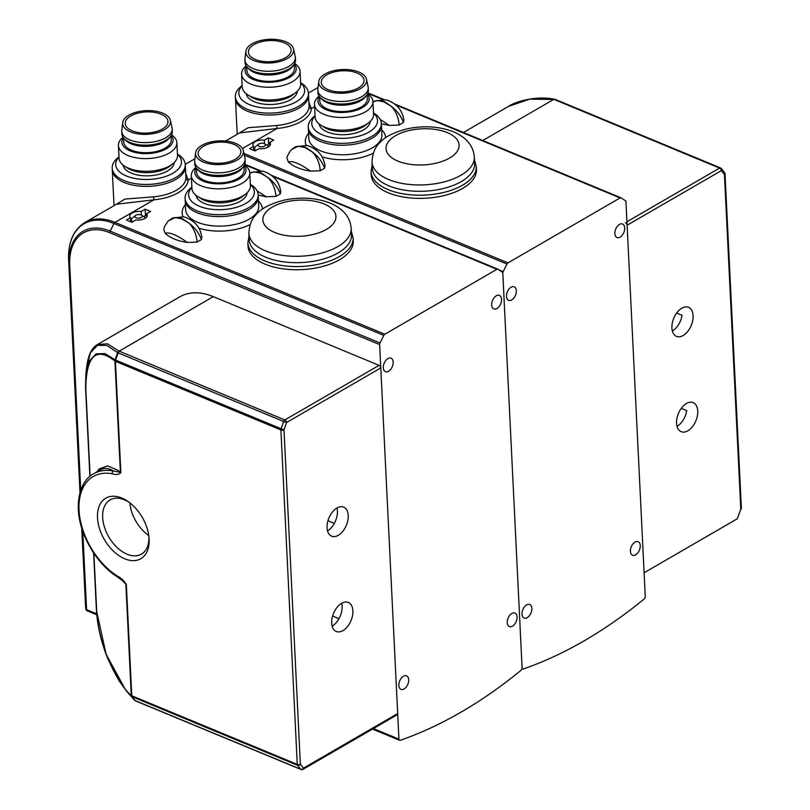 <?xml version="1.0" encoding="UTF-8"?>
<svg xmlns="http://www.w3.org/2000/svg" width="810" height="810" viewBox="0 0 810 810"><rect width="100%" height="100%" fill="white"/><g stroke="black" fill="none" stroke-linecap="round" stroke-linejoin="round"><path stroke-width="1.21" d="M640.244 545.596A7.32 4.404 -67.5 0 1 637.753 552.926A7.32 4.404 -67.5 0 1 632.519 555.215A7.32 4.404 -67.5 0 1 630.393 551.306A7.32 4.404 -67.5 0 1 632.883 543.986A7.32 4.404 -67.5 0 1 638.118 541.698A7.32 4.404 -67.5 0 1 640.244 545.596M624.712 227.924A7.32 4.404 -67.5 0 1 622.212 235.244A7.32 4.404 -67.5 0 1 616.977 237.532A7.32 4.404 -67.5 0 1 614.861 233.634A7.32 4.404 -67.5 0 1 617.352 226.304A7.32 4.404 -67.5 0 1 622.586 224.016A7.32 4.404 -67.5 0 1 624.712 227.924M522.004 614.101A7.32 4.404 112.5 0 0 524.131 618.01A7.32 4.404 112.5 0 0 529.365 615.711A7.32 4.404 112.5 0 0 531.856 608.391A7.32 4.404 112.5 0 0 529.74 604.493A7.32 4.404 112.5 0 0 524.505 606.781A7.32 4.404 112.5 0 0 522.004 614.101M506.473 296.419A7.32 4.404 112.5 0 0 508.599 300.328A7.32 4.404 112.5 0 0 513.834 298.039A7.32 4.404 112.5 0 0 516.324 290.719A7.32 4.404 112.5 0 0 514.198 286.811A7.32 4.404 112.5 0 0 508.964 289.099A7.32 4.404 112.5 0 0 506.473 296.419M259.24 146.438A3.655 1.802 -2.8 0 0 264.141 146.266A3.655 1.802 -2.8 0 0 264.657 143.836A3.655 1.802 -2.8 0 0 264.171 143.583A3.655 1.802 -2.8 0 0 258.643 144.129A3.655 1.802 -2.8 0 0 259.24 146.438M264.657 143.836L267.776 145.84A7.32 3.615 177.2 0 1 268.728 146.691M388.334 192.82A52.68 26.021 -2.8 0 0 445.632 195.159A52.68 26.021 -2.8 0 0 476.422 169.695L476.26 166.526A52.68 26.021 177.2 0 1 445.48 191.99A52.68 26.021 177.2 0 1 388.182 189.641A52.68 26.021 177.2 0 1 371.041 171.669L371.193 174.849A52.68 26.021 -2.8 0 0 388.334 192.82M308.256 126.988L308.357 128.891A36.582 18.073 -2.8 0 0 320.254 141.375A36.582 18.073 -2.8 0 0 360.045 143.006A36.582 18.073 -2.8 0 0 381.429 125.317L381.895 134.845A36.582 18.073 -2.8 0 1 360.511 152.533A36.582 18.073 -2.8 0 1 320.719 150.903A36.582 18.073 -2.8 0 1 308.823 138.419L308.357 128.891A36.582 18.073 -2.8 0 0 320.254 141.375A36.582 18.073 -2.8 0 0 360.045 143.006A36.582 18.073 -2.8 0 0 381.429 125.317L381.338 123.414A36.582 18.073 177.2 0 1 359.954 141.102A36.582 18.073 177.2 0 1 320.163 139.472A36.582 18.073 177.2 0 1 308.256 126.988A36.582 18.073 177.2 0 1 314.229 116.417L315.039 115.779M300.601 82.701L301.462 83.258A36.582 18.073 177.2 0 1 308.438 93.191L308.529 95.104A36.582 18.073 -2.8 0 1 287.155 112.782A36.582 18.073 -2.8 0 1 247.364 111.152A36.582 18.073 -2.8 0 1 235.457 98.678A36.582 18.073 -2.8 0 0 247.364 111.152A36.582 18.073 -2.8 0 0 287.155 112.782A36.582 18.073 -2.8 0 0 308.529 95.104L309.055 105.857M237.634 134.035L248.174 127.707L276.736 125.499A36.582 18.073 -2.8 0 0 309.055 106.768L309.055 105.907M373.41 728.554L398.935 739.135A2.197 1.316 112.5 0 0 399.573 740.31A2.197 1.316 112.5 0 0 400.241 740.299A512.122 307.982 -67.5 0 0 520.972 670.366A2.197 1.316 112.5 0 0 522.096 667.774A2.197 1.316 112.5 0 0 522.733 668.949A2.197 1.316 112.5 0 0 523.412 668.949A512.122 307.982 -67.5 0 0 644.142 599.005A2.197 1.316 112.5 0 0 645.266 596.423L625.968 201.872A2.197 1.316 112.5 0 0 625.472 200.779L621.149 197.893A2.197 1.316 112.5 0 0 621.017 197.812A2.197 1.316 112.5 0 0 620.085 197.934L396.12 105.087M243.911 153.394L507.992 262.875L620.085 197.934M507.992 262.875A2.197 1.316 112.5 0 0 506.979 264.04L503.172 271.623A2.197 1.316 112.5 0 0 502.808 273.223A2.197 1.316 112.5 0 0 502.301 272.13L497.988 269.244A2.197 1.316 112.5 0 0 497.846 269.173A2.197 1.316 112.5 0 0 496.915 269.295L272.96 176.448M522.096 667.774L502.808 273.223L522.096 667.774M258.998 148.605L255.008 150.923L249.612 148.675L253.601 146.367A8.778 4.333 177.2 0 1 252.902 144.808A8.778 4.333 177.2 0 1 264.343 140.14L268.333 137.832L273.729 140.069L269.75 142.378A8.778 4.333 177.2 0 1 270.439 143.947A8.778 4.333 177.2 0 1 258.998 148.605M308.873 102.181L311.344 108.621A38.779 19.157 177.2 0 1 277.081 128.476L239.628 132.881M253.793 150.417L253.601 146.367M264.526 143.755L264.343 140.14M253.753 149.536A8.778 4.333 177.2 0 1 254.563 148.696M266.834 145.233L268.647 144.19L268.333 137.832M268.647 144.19L269.862 144.696M269.902 145.577L269.75 142.378M255.818 150.447A7.32 3.615 177.2 0 1 254.553 148.544A7.32 3.615 177.2 0 1 255.747 146.428L258.643 144.129M314.594 106.738L311.344 108.621A2.197 1.903 2.8 0 1 309.055 106.768M242.453 148.534L277.081 128.476L276.736 125.499M399.127 125.023C398.581 117.612 395.958 111.365 391.27 106.292L384.426 101.584L377.247 100.48L383.93 101.878L391.27 106.292C397.082 110.717 401.152 116.124 403.471 122.512L399.127 125.023L389.347 125.418L380.285 119.556M372.954 101.827L377.247 100.48L372.954 101.878M381.348 123.748L389.347 125.418M374.433 101.058L385.813 99.741C396.232 103.022 402.256 109.785 403.896 120.022L403.471 122.512M320.244 170.728C319.697 163.316 317.085 157.069 312.387 151.996L305.542 147.288L298.363 146.185L305.046 147.572L312.387 151.996C318.198 156.421 322.269 161.818 324.587 168.207L320.244 170.728L310.463 171.123C300.196 163.731 292.815 160.674 288.32 161.939C293.119 166.495 300.5 169.553 310.463 171.123M298.363 146.185L291.489 149.516L295.559 146.762L298.363 146.185M288.32 161.939L287.054 158.436C286.679 157.008 288.168 154.042 291.499 149.516M295.559 146.762L306.929 145.435C317.348 148.716 323.372 155.48 325.012 165.716L324.587 168.207M474.336 157.059L474.65 163.417A51.212 25.302 177.2 0 1 444.72 188.173A51.212 25.302 177.2 0 1 389.013 185.895A51.212 25.302 177.2 0 1 372.347 168.419L372.033 162.071A51.212 25.302 177.2 0 0 388.699 179.547A51.212 25.302 177.2 0 0 444.406 181.825A51.212 25.302 177.2 0 0 474.336 157.059C473.404 145.84 466.438 137.416 453.418 131.777C439.152 126.32 423.691 125.347 407.045 128.851C393.518 132.425 384.375 137.103 379.617 142.884C374.99 147.136 372.458 153.525 372.033 162.071M242.149 85.789A32.927 16.261 -2.8 0 0 249.571 104.652A32.927 16.261 -2.8 0 0 292.056 103.852A32.927 16.261 -2.8 0 0 300.611 82.934M308.438 93.191A36.582 18.073 177.2 0 1 287.054 110.879A36.582 18.073 177.2 0 1 247.263 109.249A36.582 18.073 177.2 0 1 235.366 96.765A36.582 18.073 177.2 0 1 241.329 86.194L242.139 85.556M284.168 42.788A21.404 10.57 -2.8 0 0 260.891 41.837A21.404 10.57 -2.8 0 0 248.386 52.184A21.404 10.57 -2.8 0 0 255.342 59.484A21.404 10.57 -2.8 0 0 278.62 60.436A21.404 10.57 -2.8 0 0 291.134 50.098A21.404 10.57 -2.8 0 0 284.168 42.788M246.24 93.717A25.606 12.646 -2.8 0 0 254.502 101.797A25.606 12.646 -2.8 0 0 281.738 103.093A25.606 12.646 -2.8 0 0 297.321 91.226M246.159 65.873A29.261 14.458 -2.8 0 0 241.582 74.176L242.2 86.883A29.261 14.458 -2.8 0 0 247.779 94.831L250.898 96.835A25.606 12.646 -2.8 0 0 254.35 98.618A25.606 12.646 -2.8 0 0 292.987 94.77L295.893 92.472A29.261 14.458 -2.8 0 0 300.662 84.017L300.044 71.31A29.261 14.458 -2.8 0 0 294.678 63.504M247.779 94.831A29.261 14.458 -2.8 0 0 251.728 96.866A29.261 14.458 -2.8 0 0 295.893 92.472M241.582 74.176A29.261 14.458 -2.8 0 0 251.11 84.159A29.261 14.458 -2.8 0 0 282.943 85.465A29.261 14.458 -2.8 0 0 300.044 71.31M246.473 66.339A25.606 12.646 -2.8 0 0 253.419 79.552A25.606 12.646 -2.8 0 0 285.221 79.441A25.606 12.646 -2.8 0 0 294.415 63.99M246.706 66.643L246.908 70.723A23.773 11.745 -2.8 0 0 254.644 78.843A23.773 11.745 -2.8 0 0 280.513 79.896A23.773 11.745 -2.8 0 0 294.405 68.404L294.202 64.324M245.855 51.324L244.954 58.958A25.242 12.464 -2.8 0 0 244.924 60.001L245.045 62.542A25.242 12.464 -2.8 0 0 247.151 67.169L248.589 68.728A23.773 11.745 -2.8 0 0 254.34 72.485A23.773 11.745 -2.8 0 0 292.542 66.582L293.817 64.881A25.242 12.464 -2.8 0 0 295.468 60.072L295.336 57.53A25.242 12.464 -2.8 0 0 295.204 56.508L293.554 48.995A23.956 11.836 -2.8 0 0 285.889 41.796A23.956 11.836 -2.8 0 0 260.739 40.5A23.956 11.836 -2.8 0 0 245.855 51.324A23.956 11.836 -2.8 0 0 253.621 60.487A23.956 11.836 -2.8 0 0 280.584 61.307A23.956 11.836 -2.8 0 0 293.554 48.995M247.151 67.169A25.242 12.464 -2.8 0 0 253.257 71.148A25.242 12.464 -2.8 0 0 293.817 64.881M244.924 60.001A25.242 12.464 -2.8 0 0 253.135 68.607A25.242 12.464 -2.8 0 0 280.584 69.731A25.242 12.464 -2.8 0 0 295.336 57.53M315.05 116.012A32.927 16.261 -2.8 0 0 322.471 134.865A32.927 16.261 -2.8 0 0 364.956 134.075A32.927 16.261 -2.8 0 0 373.511 113.157M373.491 112.914L374.362 113.471A36.582 18.073 177.2 0 1 381.338 123.414M357.058 73.011A21.404 10.57 -2.8 0 0 333.781 72.06A21.404 10.57 -2.8 0 0 321.276 82.407A21.404 10.57 -2.8 0 0 328.242 89.707A21.404 10.57 -2.8 0 0 351.52 90.659A21.404 10.57 -2.8 0 0 364.024 80.311A21.404 10.57 -2.8 0 0 357.058 73.011M319.13 123.94A25.606 12.646 -2.8 0 0 327.402 132.01A25.606 12.646 -2.8 0 0 354.628 133.306A25.606 12.646 -2.8 0 0 370.21 121.439M319.049 96.096A29.261 14.458 -2.8 0 0 314.483 104.389L315.1 117.096A29.261 14.458 -2.8 0 0 320.679 125.054L323.787 127.049A25.606 12.646 -2.8 0 0 327.24 128.841A25.606 12.646 -2.8 0 0 365.887 124.993L368.783 122.695A29.261 14.458 -2.8 0 0 373.562 114.24L372.934 101.534A29.261 14.458 -2.8 0 0 367.578 93.727M320.679 125.054A29.261 14.458 -2.8 0 0 324.628 127.089A29.261 14.458 -2.8 0 0 368.783 122.695M314.483 104.389A29.261 14.458 -2.8 0 0 324 114.382A29.261 14.458 -2.8 0 0 355.833 115.678A29.261 14.458 -2.8 0 0 372.934 101.534M319.363 96.552A25.606 12.646 -2.8 0 0 326.308 109.775A25.606 12.646 -2.8 0 0 358.121 109.654A25.606 12.646 -2.8 0 0 367.305 94.213M319.606 96.866L319.808 100.946A23.773 11.745 -2.8 0 0 327.544 109.066A23.773 11.745 -2.8 0 0 353.403 110.12A23.773 11.745 -2.8 0 0 367.305 98.628L367.102 94.547M318.755 81.547L317.854 89.181A25.242 12.464 -2.8 0 0 317.814 90.214L317.935 92.755A25.242 12.464 -2.8 0 0 320.051 97.382L321.479 98.952A23.773 11.745 -2.8 0 0 327.23 102.708A23.773 11.745 -2.8 0 0 365.442 96.805L366.707 95.104A25.242 12.464 -2.8 0 0 368.358 90.295L368.236 87.753A25.242 12.464 -2.8 0 0 368.094 86.721L366.454 79.218A23.956 11.836 -2.8 0 0 358.789 72.009A23.956 11.836 -2.8 0 0 333.639 70.723A23.956 11.836 -2.8 0 0 318.755 81.547A23.956 11.836 -2.8 0 0 326.521 90.71A23.956 11.836 -2.8 0 0 353.474 91.53A23.956 11.836 -2.8 0 0 366.454 79.218M320.051 97.382A25.242 12.464 -2.8 0 0 326.157 101.371A25.242 12.464 -2.8 0 0 366.707 95.104M317.814 90.214A25.242 12.464 -2.8 0 0 326.025 98.83A25.242 12.464 -2.8 0 0 353.484 99.954A25.242 12.464 -2.8 0 0 368.236 87.753M517.084 616.957A7.32 4.404 -67.5 0 1 514.583 624.277A7.32 4.404 -67.5 0 1 509.348 626.565A7.32 4.404 -67.5 0 1 507.232 622.667A7.32 4.404 -67.5 0 1 509.723 615.337A7.32 4.404 -67.5 0 1 514.957 613.048A7.32 4.404 -67.5 0 1 517.084 616.957M501.542 299.275A7.32 4.404 -67.5 0 1 499.051 306.595A7.32 4.404 -67.5 0 1 493.817 308.893A7.32 4.404 -67.5 0 1 491.69 304.985A7.32 4.404 -67.5 0 1 494.181 297.665A7.32 4.404 -67.5 0 1 499.416 295.377A7.32 4.404 -67.5 0 1 501.542 299.275M398.844 685.452A7.32 4.404 112.5 0 0 400.97 689.361A7.32 4.404 112.5 0 0 406.205 687.072A7.32 4.404 112.5 0 0 408.696 679.742A7.32 4.404 112.5 0 0 406.569 675.844A7.32 4.404 112.5 0 0 401.335 678.132A7.32 4.404 112.5 0 0 398.844 685.452M383.302 367.781A7.32 4.404 112.5 0 0 385.428 371.679A7.32 4.404 112.5 0 0 390.663 369.39A7.32 4.404 112.5 0 0 393.154 362.07A7.32 4.404 112.5 0 0 391.038 358.162A7.32 4.404 112.5 0 0 385.803 360.45A7.32 4.404 112.5 0 0 383.302 367.781M136.08 217.789A3.655 1.802 -2.8 0 0 140.97 217.627A3.655 1.802 -2.8 0 0 141.497 215.197A3.655 1.802 -2.8 0 0 141.001 214.944A3.655 1.802 -2.8 0 0 135.483 215.49A3.655 1.802 -2.8 0 0 136.08 217.789M141.497 215.197L144.605 217.202A7.32 3.615 177.2 0 1 145.557 218.052M265.174 264.171A52.68 26.021 -2.8 0 0 322.471 266.52A52.68 26.021 -2.8 0 0 353.251 241.056L353.099 237.877A52.68 26.021 177.2 0 1 322.309 263.341A52.68 26.021 177.2 0 1 265.012 261.002A52.68 26.021 177.2 0 1 247.87 243.02L248.032 246.199A52.68 26.021 -2.8 0 0 265.174 264.171M185.095 198.339L185.186 200.252A36.582 18.073 -2.8 0 0 197.093 212.736A36.582 18.073 -2.8 0 0 236.885 214.356A36.582 18.073 -2.8 0 0 258.258 196.678L258.724 206.206A36.582 18.073 -2.8 0 1 237.35 223.884A36.582 18.073 -2.8 0 1 197.559 222.264A36.582 18.073 -2.8 0 1 185.652 209.78L185.186 200.252A36.582 18.073 -2.8 0 0 197.093 212.736A36.582 18.073 -2.8 0 0 236.885 214.356A36.582 18.073 -2.8 0 0 258.258 196.678L258.167 194.764A36.582 18.073 177.2 0 1 236.793 212.453A36.582 18.073 177.2 0 1 197.002 210.823A36.582 18.073 177.2 0 1 185.095 198.339A36.582 18.073 177.2 0 1 191.059 187.768L191.869 187.13M177.43 154.052L178.301 154.609A36.582 18.073 177.2 0 1 185.267 164.552L185.369 166.455A36.582 18.073 -2.8 0 1 163.984 184.133A36.582 18.073 -2.8 0 1 124.193 182.513A36.582 18.073 -2.8 0 1 112.296 170.029A36.582 18.073 -2.8 0 0 124.193 182.513A36.582 18.073 -2.8 0 0 163.984 184.133A36.582 18.073 -2.8 0 0 185.369 166.455L185.895 177.208M114.463 205.386L125.003 199.057L153.576 196.85A36.582 18.073 -2.8 0 0 185.895 178.129L185.895 177.269M185.713 173.532L188.183 179.982A38.779 19.157 177.2 0 1 153.92 199.827L115 222.375L384.831 334.226L496.915 269.295M384.831 334.226A2.197 1.316 112.5 0 0 383.808 335.391L380.001 342.984A2.197 1.316 112.5 0 0 379.637 344.584L109.816 232.723A57.621 36.187 -120.1 0 0 69.731 265.133L80.747 490.212M398.935 739.135L379.637 344.584M135.837 219.966L131.848 222.274L126.451 220.036L130.43 217.728A8.778 4.333 177.2 0 1 129.742 216.159A8.778 4.333 177.2 0 1 141.183 211.501L145.172 209.193L150.569 211.43L146.58 213.739A8.778 4.333 177.2 0 1 147.278 215.298A8.778 4.333 177.2 0 1 135.837 219.966M153.576 196.85L153.92 199.827L116.468 204.231L84.797 222.578A65.843 41.351 59.9 0 1 115 222.375A2.197 1.316 -67.5 0 0 113.987 223.53L110.18 231.123L380.001 342.984M130.633 221.768L130.43 217.728M141.355 215.116L141.183 211.501M130.592 220.887A8.778 4.333 177.2 0 1 131.392 220.047M143.664 216.594L145.476 215.541L145.172 209.193M145.476 215.541L146.691 216.047M146.742 216.928L146.58 213.739M132.658 221.808A7.32 3.615 177.2 0 1 131.382 219.905A7.32 3.615 177.2 0 1 132.577 217.789L135.483 215.49M191.433 178.099L188.183 179.982A2.197 1.903 2.8 0 1 185.895 178.129M86.832 610.487A2.197 2.025 -6 0 1 85.88 609.019L85.88 609.019A2.197 2.025 -6 0 1 85.87 608.917L81.952 528.808M85.546 605.819A2.197 2.025 -6 0 1 85.536 605.718L85.536 605.718A2.197 2.025 -6 0 1 85.526 605.617L85.87 608.917A2.197 1.083 177.2 0 0 86.589 609.646L96.663 613.828M275.957 196.385C275.42 188.963 272.798 182.726 268.1 177.653L261.255 172.945L254.087 171.841L260.769 173.229L268.1 177.653C273.912 182.078 277.982 187.474 280.3 193.863L275.957 196.385L266.186 196.779L257.114 190.917M249.784 173.178L254.087 171.841L249.794 173.239M258.188 195.099L266.186 196.779M251.272 172.419L262.642 171.092C273.061 174.373 279.096 181.136 280.726 191.373L280.3 193.863M197.083 242.079C196.536 234.667 193.914 228.42 189.226 223.347L182.382 218.639L175.203 217.536L181.885 218.923L189.226 223.347C195.038 227.772 199.098 233.179 201.427 239.568L197.083 242.079L187.302 242.473C177.036 235.092 169.654 232.035 165.159 233.29C169.958 237.856 177.339 240.914 187.302 242.473M175.203 217.536L168.328 220.867L172.388 218.113L175.203 217.536M165.159 233.29L163.883 229.787C163.519 228.369 164.997 225.393 168.328 220.867M172.388 218.113L183.769 216.786C194.187 220.077 200.212 226.83 201.842 237.067L201.427 239.568M351.175 228.42L351.479 234.768A51.212 25.302 177.2 0 1 321.55 259.524A51.212 25.302 177.2 0 1 265.842 257.256A51.212 25.302 177.2 0 1 249.176 239.77L248.873 233.422A51.212 25.302 177.2 0 0 265.528 250.898A51.212 25.302 177.2 0 0 321.236 253.176A51.212 25.302 177.2 0 0 351.175 228.42C350.244 217.202 343.268 208.767 330.257 203.128C315.981 197.68 300.52 196.698 283.885 200.202C270.358 203.786 261.215 208.464 256.456 214.235C251.819 218.487 249.288 224.886 248.873 233.422M118.989 157.15A32.927 16.261 -2.8 0 0 126.411 176.003A32.927 16.261 -2.8 0 0 168.895 175.213A32.927 16.261 -2.8 0 0 177.441 154.285M185.267 164.552A36.582 18.073 177.2 0 1 163.893 182.23A36.582 18.073 177.2 0 1 124.102 180.61A36.582 18.073 177.2 0 1 112.195 168.126A36.582 18.073 177.2 0 1 118.169 157.555L118.979 156.907M160.998 114.149A21.404 10.57 -2.8 0 0 137.72 113.197A21.404 10.57 -2.8 0 0 125.216 123.545A21.404 10.57 -2.8 0 0 132.182 130.845A21.404 10.57 -2.8 0 0 155.459 131.797A21.404 10.57 -2.8 0 0 167.964 121.449A21.404 10.57 -2.8 0 0 160.998 114.149M123.069 165.078A25.606 12.646 -2.8 0 0 131.331 173.148A25.606 12.646 -2.8 0 0 158.568 174.444A25.606 12.646 -2.8 0 0 174.15 162.577M122.988 137.234A29.261 14.458 -2.8 0 0 118.422 145.527L119.04 158.233A29.261 14.458 -2.8 0 0 124.618 166.182L127.727 168.186A25.606 12.646 -2.8 0 0 131.179 169.968A25.606 12.646 -2.8 0 0 169.827 166.131L172.722 163.833A29.261 14.458 -2.8 0 0 177.501 155.378L176.874 142.671A29.261 14.458 -2.8 0 0 171.517 134.855M124.618 166.182A29.261 14.458 -2.8 0 0 128.567 168.217A29.261 14.458 -2.8 0 0 172.722 163.833M118.422 145.527A29.261 14.458 -2.8 0 0 127.939 155.51A29.261 14.458 -2.8 0 0 159.773 156.816A29.261 14.458 -2.8 0 0 176.874 142.671M123.302 137.69A25.606 12.646 -2.8 0 0 130.248 150.913A25.606 12.646 -2.8 0 0 162.061 150.792A25.606 12.646 -2.8 0 0 171.244 135.341M123.545 138.004L123.748 142.084A23.773 11.745 -2.8 0 0 131.483 150.194A23.773 11.745 -2.8 0 0 157.343 151.257A23.773 11.745 -2.8 0 0 171.244 139.755L171.042 135.675M122.695 122.685L121.794 130.319A25.242 12.464 -2.8 0 0 121.753 131.352L121.875 133.893A25.242 12.464 -2.8 0 0 123.991 138.52L125.418 140.09A23.773 11.745 -2.8 0 0 131.169 143.846A23.773 11.745 -2.8 0 0 169.381 137.933L170.647 136.232A25.242 12.464 -2.8 0 0 172.297 131.433L172.176 128.891A25.242 12.464 -2.8 0 0 172.034 127.858L170.394 120.346A23.956 11.836 -2.8 0 0 162.729 113.147A23.956 11.836 -2.8 0 0 137.578 111.851A23.956 11.836 -2.8 0 0 122.695 122.685A23.956 11.836 -2.8 0 0 130.461 131.848A23.956 11.836 -2.8 0 0 157.413 132.658A23.956 11.836 -2.8 0 0 170.394 120.346M123.991 138.52A25.242 12.464 -2.8 0 0 130.096 142.509A25.242 12.464 -2.8 0 0 170.647 136.232M121.753 131.352A25.242 12.464 -2.8 0 0 129.965 139.968A25.242 12.464 -2.8 0 0 157.423 141.092A25.242 12.464 -2.8 0 0 172.176 128.891M191.879 187.363A32.927 16.261 -2.8 0 0 199.311 206.226A32.927 16.261 -2.8 0 0 241.785 205.426A32.927 16.261 -2.8 0 0 250.341 184.508M250.331 184.275L251.201 184.832A36.582 18.073 177.2 0 1 258.167 194.764M233.898 144.362A21.404 10.57 -2.8 0 0 210.62 143.41A21.404 10.57 -2.8 0 0 198.116 153.758A21.404 10.57 -2.8 0 0 205.072 161.058A21.404 10.57 -2.8 0 0 228.349 162.01A21.404 10.57 -2.8 0 0 240.864 151.673A21.404 10.57 -2.8 0 0 233.898 144.362M195.969 195.291A25.606 12.646 -2.8 0 0 204.231 203.371A25.606 12.646 -2.8 0 0 231.468 204.667A25.606 12.646 -2.8 0 0 247.05 192.8M195.888 167.447A29.261 14.458 -2.8 0 0 191.312 175.75L191.94 188.457A29.261 14.458 -2.8 0 0 197.508 196.405L200.627 198.41A25.606 12.646 -2.8 0 0 204.079 200.191A25.606 12.646 -2.8 0 0 242.716 196.354L245.622 194.046A29.261 14.458 -2.8 0 0 250.391 185.591L249.774 172.884A29.261 14.458 -2.8 0 0 244.407 165.078M197.508 196.405A29.261 14.458 -2.8 0 0 201.457 198.44A29.261 14.458 -2.8 0 0 245.622 194.046M191.312 175.75A29.261 14.458 -2.8 0 0 200.84 185.733A29.261 14.458 -2.8 0 0 232.673 187.039A29.261 14.458 -2.8 0 0 249.774 172.884M196.202 167.913A25.606 12.646 -2.8 0 0 203.148 181.126A25.606 12.646 -2.8 0 0 234.951 181.015A25.606 12.646 -2.8 0 0 244.144 165.564M196.435 168.217L196.638 172.297A23.773 11.745 -2.8 0 0 204.373 180.417A23.773 11.745 -2.8 0 0 230.243 181.47A23.773 11.745 -2.8 0 0 244.134 169.978L243.942 165.898M195.585 152.898L194.683 160.532A25.242 12.464 -2.8 0 0 194.653 161.575L194.775 164.116A25.242 12.464 -2.8 0 0 196.881 168.743L198.318 170.302A23.773 11.745 -2.8 0 0 204.069 174.059A23.773 11.745 -2.8 0 0 242.271 168.156L243.547 166.455A25.242 12.464 -2.8 0 0 245.197 161.646L245.065 159.104A25.242 12.464 -2.8 0 0 244.934 158.082L243.284 150.569A23.956 11.836 -2.8 0 0 235.619 143.37A23.956 11.836 -2.8 0 0 210.468 142.074A23.956 11.836 -2.8 0 0 195.585 152.898A23.956 11.836 -2.8 0 0 203.35 162.061A23.956 11.836 -2.8 0 0 230.313 162.881A23.956 11.836 -2.8 0 0 243.284 150.569M196.881 168.743A25.242 12.464 -2.8 0 0 202.986 172.732A25.242 12.464 -2.8 0 0 243.547 166.455M194.653 161.575A25.242 12.464 -2.8 0 0 202.864 170.191A25.242 12.464 -2.8 0 0 230.323 171.305A25.242 12.464 -2.8 0 0 245.065 159.104M676.563 423.286A15.734 9.457 -67.5 0 1 681.929 407.541A15.734 9.457 -67.5 0 1 693.188 402.621A15.734 9.457 -67.5 0 1 697.754 411.014A15.734 9.457 -67.5 0 1 692.388 426.759A15.734 9.457 -67.5 0 1 681.139 431.679A15.734 9.457 -67.5 0 1 676.563 423.286M671.905 327.989A15.734 9.457 -67.5 0 1 677.271 312.245A15.734 9.457 -67.5 0 1 688.52 307.314A15.734 9.457 -67.5 0 1 693.087 315.708A15.734 9.457 -67.5 0 1 687.731 331.452A15.734 9.457 -67.5 0 1 676.471 336.383A15.734 9.457 -67.5 0 1 671.905 327.989M672.361 331.037A15.734 9.457 112.5 0 0 682.06 315.292L676.654 313.045M677.028 426.333L677.028 426.333A15.734 9.457 112.5 0 0 686.718 410.589L681.311 408.351M627.112 225.22L644.112 572.761L737.343 518.754L740.796 509.044L724.434 174.575L721.315 170.647L627.112 225.22A2.197 1.377 -120.1 0 0 625.401 222.649M741.241 509.115A2.197 2.197 0 0 0 741.373 508.265A2.197 1.083 -2.8 0 1 740.796 509.044L737.343 518.754M626.94 221.758L719.604 168.075L554.081 99.448L529.649 99.144L508.467 106.414C514.553 101.999 535.116 95.448 554.182 99.134A2.197 0.739 -81.1 0 1 554.334 99.225M555.356 99.59A2.197 1.316 112.5 0 0 555.012 99.326A2.197 1.316 112.5 0 0 554.081 99.448A2.197 0.739 -81 0 1 554.516 99.195A2.197 0.739 -81 0 1 554.668 99.266M96.795 471.936L99.316 468.838L107.639 465.902L117.794 470.266L120.396 472.372L113.319 470.924C108.459 468.089 104.217 467.694 100.582 469.739L93.616 473.779A62.188 39.052 59.9 0 1 113.319 470.924A2.197 1.509 100.5 0 0 112.246 473.779A59.991 37.675 -120.1 0 0 79.036 510.087A59.991 37.675 -120.1 0 0 117.247 576.011A2.197 1.083 122.6 0 0 117.541 577.003L117.541 577.003C96.471 563.952 79.167 534.114 78.317 509.338C77.659 488.805 85.971 477.697 93.616 473.779M331.705 623.082A15.734 9.457 -67.5 0 1 337.071 607.338A15.734 9.457 -67.5 0 1 348.32 602.417A15.734 9.457 -67.5 0 1 352.887 610.811A15.734 9.457 -67.5 0 1 347.52 626.555A15.734 9.457 -67.5 0 1 336.272 631.476A15.734 9.457 -67.5 0 1 331.705 623.082M332.161 626.13L332.161 626.13A15.734 9.457 112.5 0 0 342.093 606.326A15.734 9.457 112.5 0 0 341.628 603.278M327.048 527.776A15.734 9.457 -67.5 0 1 332.404 512.031A15.734 9.457 -67.5 0 1 343.663 507.111A15.734 9.457 -67.5 0 1 348.229 515.504A15.734 9.457 -67.5 0 1 342.863 531.249A15.734 9.457 -67.5 0 1 331.614 536.169A15.734 9.457 -67.5 0 1 327.048 527.776M327.503 530.823L327.503 530.823A15.734 9.457 112.5 0 0 337.426 511.029A15.734 9.457 112.5 0 0 336.97 507.981M129.276 502.413A31.317 19.663 -120.1 0 0 110.079 499.922A31.317 19.663 -120.1 0 0 105.037 505.217A31.317 19.663 -120.1 0 0 111.891 541.617A31.317 19.663 -120.1 0 0 141.466 554.111A31.317 19.663 -120.1 0 0 146.509 548.805A31.317 19.663 -120.1 0 0 148.858 536.21M100.156 504.103A34.972 21.961 59.9 0 1 128.284 501.684A34.972 21.961 59.9 0 1 148.999 537.435A34.972 21.961 59.9 0 1 146.468 552.784A34.972 21.961 59.9 0 1 111.81 549.524A34.972 21.961 59.9 0 1 100.156 504.103M148.767 535.521A31.317 19.663 59.9 0 1 129.833 502.828M327.949 520.729L334.327 523.371M134.754 700.366A2.197 1.721 -46.5 0 1 134.662 700.296L125.641 690.019L106.12 654.267L96.441 610.396M93.859 553.271L96.663 610.467C97.919 641.601 115.06 681.443 131.281 695.517L125.864 584.182L121.834 579.97M117.247 576.011C120.943 577.813 123.97 580.638 126.33 584.466L131.777 695.79L297.26 764.397L280.898 429.928L115.415 361.321L120.862 472.655A2.197 1.083 177.2 0 1 120.396 472.372L114.919 360.987C96.157 346.467 86.447 355.509 85.779 388.091L90.092 476.219M379.07 365.361L213.293 296.632L119.181 351.165L284.857 419.934L379.07 365.361A2.197 1.377 59.9 0 1 380.781 367.932L286.578 422.506A4498.153 2705.076 112.5 0 0 283.996 429.745L300.358 764.215A4498.153 2705.076 112.5 0 0 303.477 768.143L397.68 713.569L380.781 367.932M120.862 472.655C118.786 474.65 115.911 475.024 112.246 473.779M213.293 296.632A73.163 45.947 59.9 0 0 179.729 296.865L97.322 344.604L107.416 343.764L119.181 351.165A2.197 1.721 -46.5 0 0 117.551 352.542L106.839 345.394L97.483 345.364L90.457 352.765L86.65 367.274L85.87 374.331L89.475 360.865L96.147 353.828L105.006 353.585L115.162 359.903L117.551 352.542M85.779 388.091A2.197 1.083 177.2 0 1 85.536 387.625A2.197 1.083 177.2 0 1 85.536 387.524L85.87 374.331M132.07 696.701L132.04 696.701A4482.955 2590.36 106.6 0 0 135.159 700.62L300.672 769.237A4500.34 2706.392 -67.5 0 1 297.553 765.308L132.07 696.701A2.197 2.015 -94 0 1 131.311 695.517A2.197 1.083 177.2 0 0 131.777 695.79A2.197 1.316 112.5 0 0 132.07 696.701M118.149 352.887A4482.955 2371.619 112.1 0 0 115.577 360.085L281.09 428.743A4500.34 2706.392 -67.5 0 1 283.672 421.504L117.723 352.694A2.197 1.721 -46.7 0 1 119.343 351.317A2.197 1.316 112.5 0 0 118.149 352.887M126.33 584.466A2.197 1.083 -2.8 0 1 125.864 584.182L124.355 582.117L117.541 577.003M114.919 360.987A2.197 1.721 -48.1 0 1 115.162 359.903L115.577 360.085A2.197 1.023 -29.1 0 0 114.919 360.987M131.615 696.428A2.197 1.701 -47.4 0 1 131.281 695.517A2.197 2.015 -94 0 0 132.04 696.701A2.197 1.66 141.6 0 1 131.615 696.428M397.68 713.569A2.197 1.377 59.9 0 1 397.163 714.795L302.96 769.368A2.197 1.377 -120.1 0 0 303.477 768.143A2.197 1.66 141.5 0 1 300.672 769.237A2.197 1.316 -67.5 0 0 301.016 769.5A2.197 2.197 0 0 0 302.96 769.368M135.25 700.721A2.197 1.721 -46.7 0 1 134.723 700.336A2.197 1.66 141.4 0 0 135.159 700.62A2.197 1.316 112.5 0 0 135.493 700.883L301.016 769.5M114.949 361.047A2.197 1.023 -29.1 0 1 115.607 360.136A2.197 1.316 112.5 0 0 115.415 361.321A2.197 1.083 -2.8 0 1 114.949 361.047M332.606 616.025L338.995 618.678M306.15 145.304A40.237 19.875 177.2 0 1 308.57 133.326M382.411 99.407L367.76 93.332M381.642 129.752A40.237 19.875 177.2 0 1 385.692 137.71M373.299 153.161A40.237 19.875 177.2 0 1 321.813 156.755M498.909 269.862L503.172 271.623M506.979 264.04L244.286 155.135M383.778 99.468L367.942 92.897L383.727 99.468M395.088 104.176L620.865 197.772M447.201 132.587A36.582 18.073 177.2 0 1 449.56 158.051A36.582 18.073 177.2 0 1 397.933 161.129A36.582 18.073 177.2 0 1 395.563 135.665A36.582 18.073 177.2 0 1 447.201 132.587M182.979 216.665A40.237 19.875 177.2 0 1 185.409 204.687M259.24 170.758L244.6 164.693M258.481 201.113A40.237 19.875 177.2 0 1 262.531 209.061M250.128 224.522A40.237 19.875 177.2 0 1 198.652 228.116M82.752 531.188L86.589 609.646A2.197 1.316 -67.5 0 0 87.227 610.821L96.744 614.77M80.16 492.055L69.022 264.404A59.17 37.159 59.9 0 1 110.18 231.123A2.197 1.316 -67.5 0 0 109.816 232.723M383.808 335.391L113.987 223.53A65.205 40.945 -120.1 0 0 68.637 260.212L69.022 264.404A2.197 1.083 177.2 0 0 69.731 265.133M68.637 260.212L79.998 492.601L68.627 260.182A2.197 1.083 177.2 0 1 68.627 260.162A2.197 1.083 177.2 0 0 68.637 260.212M81.739 528.1L85.526 605.617A2.197 1.083 177.2 0 1 85.526 605.596A2.197 1.083 177.2 0 1 85.526 605.576L81.739 528.1M260.617 170.819L244.772 164.258L260.567 170.819M497.846 269.173L271.887 175.497L497.694 269.123M324.03 203.938A36.582 18.073 177.2 0 1 326.4 229.402A36.582 18.073 177.2 0 1 274.762 232.48A36.582 18.073 177.2 0 1 272.403 207.016A36.582 18.073 177.2 0 1 324.03 203.938M741.373 508.265L725.011 173.806A2.197 1.083 -2.8 0 1 724.434 174.575A2.197 1.66 -38.5 0 0 724.535 172.54L721.416 168.612A2.197 2.197 0 0 0 720.535 167.953A2.197 1.316 -67.5 0 1 720.88 168.217A2.197 1.66 -38.5 0 1 721.416 168.612A2.197 1.66 -38.5 0 1 721.315 170.647A2.197 1.377 59.9 0 0 719.604 168.075A2.197 1.316 -67.5 0 1 720.535 167.953L555.012 99.326A2.197 2.197 0 0 0 554.516 99.195L554.182 99.134A2.197 0.739 -81.1 0 0 553.746 99.397L482.78 140.515M724.535 172.54A2.197 2.197 0 0 1 725.011 173.806A2.197 1.083 -2.8 0 0 724.828 173.401M96.41 609.9L93.626 552.926L96.41 610.001A2.197 1.083 177.2 0 1 96.41 609.9M89.89 476.401L85.546 387.727M96.663 610.467A2.197 1.083 177.2 0 1 96.41 610.001C97.403 626.251 101.301 642.705 108.094 659.37L118.979 680.694L129.144 694.302M281.09 428.743A2.197 1.316 112.5 0 0 280.898 429.928A2.197 1.083 177.2 0 0 283.996 429.745L281.09 428.743M286.578 422.506A2.197 1.377 -120.1 0 0 284.857 419.934A2.197 1.316 -67.5 0 0 283.672 421.504L286.578 422.506M297.26 764.397A2.197 1.316 112.5 0 0 297.553 765.308A2.197 1.66 141.6 0 0 300.358 764.215A2.197 1.083 177.2 0 1 297.26 764.397M135.493 700.883A2.197 2.197 0 0 1 134.835 700.447L134.662 700.296A2.197 1.721 -46.5 0 1 134.551 700.174M476.26 166.526L474.478 159.904M225.555 141.031L239.638 132.87M308.428 93.018L318.057 87.439M235.366 96.765L237.198 134.288M254.553 148.544L254.664 150.771M522.733 668.949L522.004 668.645M395.047 104.136L621.017 197.812M372.175 164.906L371.041 171.669M353.099 237.877L351.307 231.255M185.257 164.369L194.896 158.79M112.195 168.126L114.038 205.639M131.382 219.905L131.493 222.132M399.573 740.31L372.499 729.081M84.797 222.578C73.406 229.767 68.02 242.301 68.627 260.182M85.526 605.596A2.197 2.197 0 0 0 85.536 605.718L85.88 609.019A2.197 2.197 0 0 0 87.227 610.821M249.004 236.267L247.87 243.02M463.452 132.496L508.467 106.414M85.86 374.362L85.536 387.625L89.88 476.401M97.322 344.604C94.871 346.002 88.695 350.264 86.65 367.274"/></g></svg>
